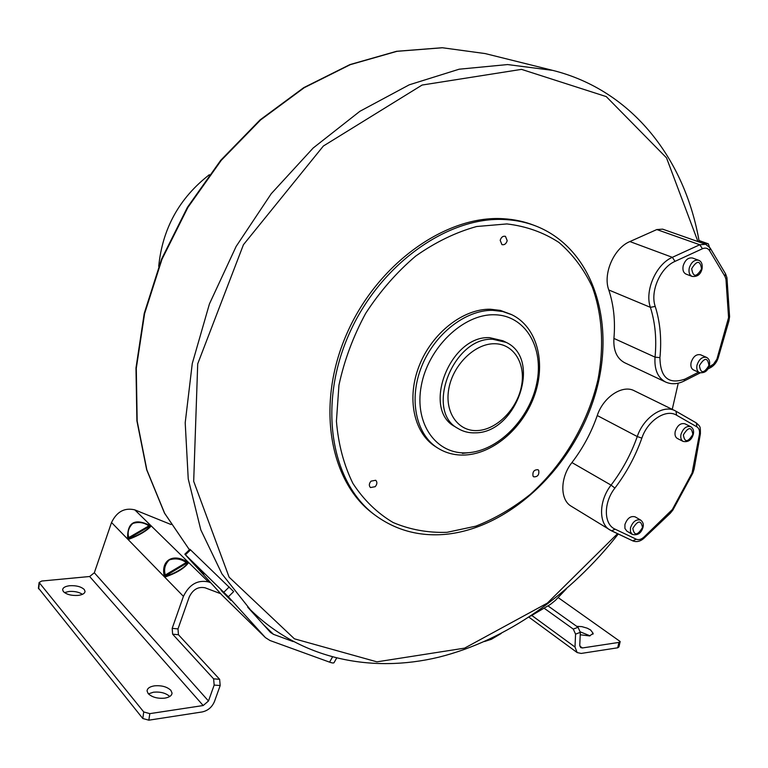<?xml version="1.0" encoding="UTF-8"?>
<svg xmlns="http://www.w3.org/2000/svg" width="768" height="768" viewBox="0 0 768 768"><rect width="100%" height="100%" fill="white"/><g stroke="black" fill="none" stroke-linecap="round" stroke-linejoin="round"><path stroke-width="1.15" d="M626.803 531.072L624.931 528.461L624.922 524.544C627.274 518.189 630.701 515.635 635.203 516.883L640.714 520.138M683.107 441.408L677.347 438.461C675.283 437.194 674.582 434.851 675.235 431.443C677.395 425.366 680.63 422.822 684.931 423.802L690.73 426.682C686.429 425.702 683.184 428.266 681.005 434.362C680.342 437.779 681.043 440.131 683.107 441.408C688.205 442.397 691.613 440.016 693.312 434.266M702.067 268.858C702.643 264.221 701.501 261.35 698.63 260.256L692.534 258.019C688.234 257.338 685.114 259.958 683.165 265.862C682.435 270.029 683.395 272.784 686.064 274.109L692.122 276.413C697.286 276.979 700.589 274.483 702.048 268.915M709.421 365.29C710.141 361.469 709.171 358.829 706.512 357.379L700.579 354.787C696.326 353.952 693.178 356.506 691.114 362.467C690.422 366.163 691.219 368.659 693.494 369.946L699.398 372.614C704.525 373.373 707.866 370.963 709.402 365.366M674.909 410.659L634.368 390.806C622.637 384.269 603.226 397.027 597.254 415.536L637.258 436.55C631.075 454.08 622.349 470.275 611.069 485.126C598.877 500.515 598.387 523.43 609.811 529.91L632.544 540.758L611.77 530.957M597.254 415.536C591.341 432.547 582.902 448.224 571.93 462.566C560.054 477.418 559.814 499.738 571.181 506.198L571.43 506.352M209.318 174.739C179.347 198.038 162.48 228.576 158.707 266.352M624.797 362.803L624.595 362.707C616.81 358.474 613.248 350.381 613.92 338.419C615.437 321.024 613.718 304.877 608.774 289.968C602.717 273.869 613.939 248.054 629.885 241.565L656.822 229.555L662.64 229.152L705.667 244.291L699.773 244.752L672.355 257.328C656.122 264.144 644.448 290.822 650.39 307.344C655.229 322.637 656.774 339.235 655.037 357.139L613.92 338.419M709.411 246.96L708.298 243.802L703.421 243.504M672.25 409.354L678.24 383.184M535.498 225.878L534.355 225.437C524.65 221.597 514.282 219.36 503.27 218.726C446.016 214.934 377.126 263.76 346.666 334.042C315.888 404.227 329.318 480.989 372.826 513.475L374.765 514.925M511.296 314.467L500.371 310.406L490.368 309.226C463.277 308.688 432.259 332.794 419.395 365.29C406.368 397.747 413.674 432.634 435.13 446.39L435.946 446.909M468.461 452.707L462.384 453.389M500.189 240.336L501.936 244.627C504.442 245.155 506.208 243.83 507.206 240.653L505.45 236.342C502.944 235.824 501.197 237.158 500.189 240.336M375.206 486.682C377.242 484.195 377.405 482.054 375.706 480.269L371.011 481.142C368.976 483.629 368.803 485.76 370.483 487.555L375.206 486.682M538.704 470.41L538.022 469.728C534.048 469.613 532.397 471.763 533.05 476.17L533.722 476.832C537.686 476.966 539.357 474.826 538.704 470.41M505.766 342.173L503.002 340.79L489.686 337.67C450.077 335.174 421.44 409.238 454.877 426.605L455.386 426.902M208.483 701.002L203.184 705.533L149.808 713.635L143.741 711.955L39.11 582.499L41.731 581.03L89.645 576.509L94.33 572.755L208.483 701.002L214.166 685.085L220.186 685.526L214.512 701.395C212.083 707.155 207.974 710.669 202.186 711.946L148.848 720.182L142.79 718.502L38.429 588.058M164.794 698.141C169.44 697.325 171.859 695.616 172.032 693.024L170.861 690.326C167.021 686.736 161.539 685.248 154.406 685.853C149.722 686.64 147.274 688.349 147.072 690.979L148.166 693.59C151.997 697.258 157.546 698.774 164.794 698.141M77.981 595.421C82.493 594.845 84.845 593.491 85.046 591.35L84.25 589.507C81.12 586.656 76.301 585.389 69.782 585.715C65.232 586.272 62.851 587.635 62.63 589.805L63.379 591.581C66.49 594.49 71.357 595.766 77.981 595.421M148.426 693.878L153.475 692.198C160.416 691.584 165.84 693.014 169.747 696.499M64.474 592.589L69.043 591.466C74.525 591.11 78.998 592.061 82.464 594.326M171.072 524.544L134.784 509.856C124.541 507.456 116.794 511.67 111.533 522.509L94.33 572.755M265.44 637.622L221.894 595.008L265.44 637.622L269.99 640.512L329.587 662.15C332.525 663.187 334.07 663.245 334.224 662.342L336.547 658.214M220.714 593.712L205.123 587.808C198.202 586.397 192.902 589.459 189.226 597.005L177.994 628.915L178.445 634.733L219.629 679.296L220.186 685.526M265.085 637.248L228.374 596.784L233.674 591.59L189.926 549.283L184.838 554.189L228.374 596.784M247.699 607.152L270.499 632.448L273.466 634.33L293.194 641.578M221.894 595.008L184.838 554.189M194.64 564.624L203.923 574.118L194.64 564.624M221.146 590.429L230.87 600.365L221.146 590.429M178.445 634.733L172.627 634.176L172.186 628.349L183.427 596.352C189.235 584.458 197.578 579.638 208.445 581.904L210.778 582.797M172.627 634.176L213.61 678.845L214.166 685.085M127.613 538.253C127.306 522.374 134.669 518.064 149.712 525.322L150.806 526.387C146.371 531.101 138.998 535.421 128.678 539.347L127.613 538.253L148.867 525.888L149.414 526.426L129.302 538.205L128.774 537.658C127.219 532.262 128.563 527.53 132.806 523.45C138.682 521.645 144.038 522.461 148.867 525.888L149.712 525.322M164.122 575.712C160.915 559.699 173.76 553.21 187.066 561.898L188.275 563.078C184.099 568.493 176.438 573.11 165.302 576.922L164.122 575.712L186.211 562.531L186.816 563.117L165.936 575.693L165.341 575.088C163.613 569.328 164.938 564.269 169.306 559.91C175.44 557.981 181.075 558.854 186.211 562.531L187.066 561.898M128.678 539.347L129.302 538.205C134.842 537.552 150.72 528.24 149.414 526.426L150.806 526.387M165.302 576.922L165.936 575.693C172.07 575.357 188.573 565.402 186.816 563.117L188.275 563.078M484.512 641.52L491.386 639.283L501.206 633.475M530.659 616.08L550.33 604.454L555.398 600.374L566.371 588.854M544.07 608.16L573.274 629.078L575.568 634.138L580.339 632.333L578.035 627.293L547.949 605.866M620.112 641.808L618.941 646.886L617.712 647.798L581.174 653.434L577.152 652.56L575.002 647.03L575.568 634.138M580.339 632.333L579.754 645.206L580.685 647.587L582.394 647.962L618.941 642.413L620.17 641.51L558.096 597.542M580.234 634.781L589.594 635.923L593.155 633.379L590.65 630.019L587.146 628.147L581.779 626.611L576.72 626.352M580.339 631.891L590.083 635.837M641.846 438.134C635.472 456.154 626.496 472.8 614.909 488.074C603.341 502.637 603.61 524.39 615.139 529.19L636.298 539.222C638.717 540.202 641.309 539.453 644.064 536.976L672.336 509.53L692.083 472.954L699.389 434.486C699.936 430.838 699.11 428.304 696.931 426.874L676.618 415.229C666.106 408.509 647.616 420.518 641.846 438.134L637.258 436.55C643.517 417.475 663.322 404.17 675.11 410.755L675.974 411.216L675.11 410.755M614.909 488.074L611.069 485.126L571.93 462.566M708.883 366.989L713.453 364.234L716.88 359.222L728.573 317.597L725.962 279.254L724.982 276.432L709.622 250.723C707.904 248.15 705.514 247.478 702.451 248.736L675.034 261.37C660.422 267.533 649.91 291.523 655.229 306.422C660.173 322.166 661.738 339.235 659.933 357.648C660.259 377.558 668.592 384.72 684.922 379.123L698.544 372.221M698.63 260.256C694.33 259.574 691.2 262.205 689.232 268.138C688.493 272.323 689.453 275.088 692.122 276.413M701.558 268.982C700.243 260.275 696.95 260.16 691.69 268.637C693.043 277.334 696.336 277.45 701.558 268.982M699.418 365.626C700.704 373.747 703.872 373.699 708.931 365.472C707.683 357.331 704.506 357.379 699.418 365.626M706.512 357.379C702.269 356.554 699.101 359.126 697.027 365.107C696.326 368.822 697.123 371.328 699.398 372.614M643.046 527.184C643.795 524.41 643.037 522.077 640.771 520.176C636.259 518.928 632.832 521.501 630.461 527.885L630.461 531.811L632.275 534.384L626.746 531.034M632.803 528.432C634.272 535.968 637.507 535.661 642.518 527.501C641.088 519.946 637.843 520.262 632.803 528.432M683.357 434.89C684.682 442.714 687.84 442.55 692.851 434.41C691.555 426.566 688.397 426.73 683.357 434.89M699.389 434.486L700.387 433.834C700.426 425.808 700.33 426.835 696.336 422.938M696.931 426.874L696.269 422.899L676.118 411.312M676.618 415.229L675.974 411.216M659.933 357.648L655.037 357.139C654.211 369.437 657.715 377.731 665.549 381.994L624.595 362.707M608.774 289.968L650.39 307.344L655.229 306.422M629.885 241.565L672.355 257.328L675.034 261.37M656.822 229.555L699.773 244.752L702.451 248.736M684.922 379.123L684.01 381.082C677.491 384.269 671.338 384.576 665.549 381.994M711.216 365.818L710.266 367.776L707.827 369.014M717.389 357.754L718.291 357.581L728.899 321.034M728.035 321.062L728.918 320.947L729.571 316.819M728.573 317.597L729.571 316.541L726.97 277.997M725.962 279.254L726.922 277.661L725.654 274.003M724.982 276.432L725.453 273.667L710.314 248.285M709.622 250.723L710.122 247.958L705.667 244.291M697.958 241.584L666.509 157.834L606.259 96.605L521.52 69.37L422.102 85.046L323.376 146.016L243.437 244.714L197.712 363.859L193.69 481.315L229.114 577.171L294.403 638.813L376.944 661.843L464.602 648.134L547.354 603.101L617.539 533.683M445.603 534.326C509.52 528.154 572.362 468.163 594.422 396.96C616.829 325.949 594.739 249.686 536.544 226.282C526.829 222.442 516.451 220.205 505.43 219.581C448.128 215.798 379.133 264.739 348.605 335.155C317.76 405.485 331.171 482.371 374.698 514.877L372.826 513.475M506.918 223.93L476.659 226.512C455.789 232.262 435.437 242.141 415.613 256.147C396.634 272.304 379.997 291.37 365.693 313.334C353.194 336.432 344.285 360.365 338.957 385.123L336.422 421.21C338.352 444.317 343.862 465.072 352.944 483.475C363.821 500.074 377.213 513.082 393.101 522.509C410.006 529.68 427.997 532.954 447.072 532.31L475.786 526.176C494.851 518.707 512.976 508.138 530.16 494.448C563.261 464.88 587.798 423.293 597.974 379.603C604.214 346.781 602.381 314.64 592.243 286.858C584.016 269.299 572.918 254.506 558.97 242.477C543.562 232.397 526.205 226.214 506.918 223.93M465.571 454.992C494.39 453.293 523.891 426.845 534.883 394.31C546.019 361.843 536.88 326.928 511.91 314.765L502.704 311.52L492.691 310.339C465.571 309.821 434.506 333.984 421.613 366.547C408.547 399.072 415.843 434.016 437.318 447.782L435.13 446.39M494.15 314.765C463.133 313.987 427.987 347.818 421.248 385.93C414.048 424.051 436.55 454.886 467.242 452.794C497.866 451.238 529.565 419.126 536.736 383.338C544.33 347.549 525.274 314.986 494.15 314.765M475.555 432.835C516.413 432.797 542.438 359.184 506.189 342.384L492.854 339.274C453.197 336.806 424.454 411.072 457.93 428.448L454.877 426.605M494.314 343.738C474.883 343.555 453.206 364.666 448.886 388.358C444.278 412.061 457.968 431.654 477.302 430.57C496.579 429.83 516.893 409.402 521.376 386.63C526.147 363.85 513.811 343.565 494.314 343.738M618.25 534.029C570.653 594.691 506.611 640.224 438.816 657.178C371.222 673.488 300.797 659.165 250.387 609.744L221.962 573.907L200.813 529.882L188.237 478.925L185.203 422.765L192.259 363.6L209.424 303.946L236.131 246.442L271.248 193.699L313.152 148.032L359.866 111.312L409.248 84.816L459.158 69.206L507.6 64.56L552.845 70.406C632.938 90.48 685.315 159.984 699.264 242.045M551.971 70.186L485.194 53.578L442.445 47.76L396.979 51.322L350.333 64.637L304.253 87.686L260.602 119.942L221.232 160.368L187.882 207.446L161.99 259.258L144.595 313.642L136.291 368.314L137.165 421.075L146.87 469.949L164.64 513.264L189.427 549.763M699.014 240.614L707.846 243.715M615.139 529.19L611.549 530.861L571.181 506.198M636.298 539.222L632.707 540.854C636.643 542.371 640.445 541.45 644.102 538.109L644.064 536.976M670.138 512.227L670.138 513.389L644.246 537.974M672.336 509.53L672.893 510.029L670.291 513.245M692.083 472.954L692.832 473.107L694.08 469.181M693.13 469.651L694.128 468.95L700.349 434.054M203.184 705.533L89.645 576.509M142.79 718.502L143.741 711.955M39.36 583.094L38.65 588.874M149.808 713.635L148.848 720.182M329.587 662.15L332.4 657.139M223.92 592.147L229.219 586.954M190.57 549.85L185.472 554.755M134.784 509.856L208.445 581.904M263.587 624.797L273.466 634.33M172.186 628.349L177.994 628.915M213.61 678.845L219.629 679.296M183.427 596.352L111.533 522.509M491.222 638.438L491.386 639.283M531.754 615.427L575.002 647.03M573.274 629.078L578.035 627.293M579.811 646.08L582.394 647.962M617.712 647.798L618.941 642.413M632.275 534.384C637.565 535.699 641.146 533.338 643.027 527.299M693.341 434.17C694.061 430.762 693.187 428.266 690.73 426.682M696.269 422.899L676.042 411.254M684.336 380.909L700.176 372.893M710.602 367.603C714.307 365.472 716.861 362.16 718.262 357.686M374.698 514.877C395.376 530.16 418.915 536.65 445.315 534.355M437.318 447.782C445.661 453.11 454.992 455.52 465.312 455.011M457.93 428.448C463.142 431.626 468.931 433.094 475.296 432.845M485.194 53.578L442.253 47.731L396.634 51.283L349.891 64.608L303.754 87.648L260.093 119.885L220.752 160.272L187.44 207.293L161.587 259.046L144.24 313.373L135.974 368.026L136.896 420.797L146.659 469.728L164.506 513.139L189.427 549.773M698.995 240.538L708.298 243.802M672.912 510L692.813 473.146M528.96 617.194L577.152 652.56M593.155 633.379L592.973 634.176M39.11 582.499L38.4 588.269M171.878 694.042L172.032 693.024M84.96 591.974L85.046 591.35"/></g></svg>
